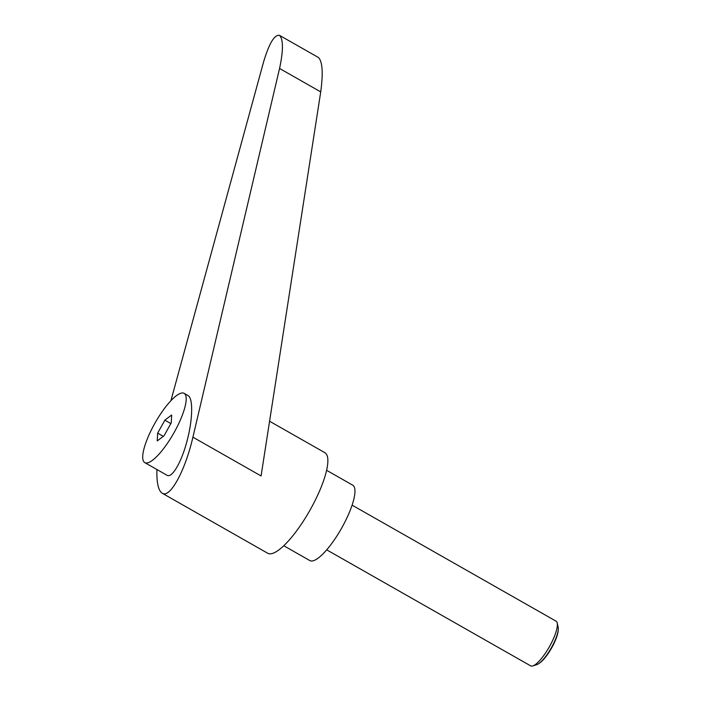 <?xml version="1.0" encoding="UTF-8"?>
<svg xmlns="http://www.w3.org/2000/svg" width="701" height="701" viewBox="0 0 701 701"><rect width="100%" height="100%" fill="white"/><g stroke="black" fill="none" stroke-linecap="round" stroke-linejoin="round"><path stroke-width="1.05" d="M352.112 505.158L556.042 621.165A25.7 6.87 119.6 0 1 557.199 622.987A25.7 6.87 119.6 0 1 549.304 646.9A25.7 6.87 119.6 0 1 532.778 665.915A25.7 6.87 119.6 0 1 530.841 665.95A25.7 6.87 119.6 0 1 530.622 665.845L326.692 549.838M532.778 665.915L536.747 664.653A22.52 6.02 -60.4 0 0 538.745 663.619A22.52 6.02 -60.4 0 0 551.223 647.996A22.52 6.02 -60.4 0 0 558.276 629.288A22.52 6.02 -60.4 0 0 558.145 627.044L557.199 622.987M154.518 423.921A39.834 10.646 -60.4 0 0 144.756 462.599A39.834 10.646 -60.4 0 0 174.391 432.026A39.834 10.646 -60.4 0 0 184.153 393.349A39.834 10.646 -60.4 0 0 154.518 423.921M144.756 462.599L166.969 475.234C172.087 478.695 181.971 461.389 187.421 439.439C192.828 418.593 193.099 397.958 187.991 395.53L184.153 393.349M156.901 469.504C156.577 482.787 158.356 490.7 162.22 493.232L267.712 553.247A57.824 15.457 -60.4 0 0 268.203 553.483A57.824 15.457 -60.4 0 0 310.236 509.741A57.824 15.457 -60.4 0 0 324.905 452.715L269.578 421.24M162.22 493.232L162.72 493.469C170.606 497.535 185.423 469.907 192.906 437.179L279.559 68.47C283.414 50.332 283.379 39.291 279.471 35.339C274.441 34.533 269.149 43.401 263.576 61.951L170.886 400.762M283.747 545.728L309.842 560.581A43.374 11.593 -60.4 0 0 310.21 560.756A43.374 11.593 -60.4 0 0 341.738 527.949A43.374 11.593 -60.4 0 0 352.734 485.18L326.64 470.336M279.471 35.339L318.42 57.5C322.486 61.539 323.257 73 320.725 91.892L261.079 475.953L192.906 437.179M164.052 435.759L157.243 440.938L157.646 433.148L164.858 420.179L171.666 415.01L171.272 422.799L164.052 435.759M157.646 433.148L163.28 436.346M164.858 420.179L170.834 423.579M558.276 629.288L558.206 630.418A21.354 5.704 119.6 0 1 551.521 648.162A21.354 5.704 119.6 0 1 539.682 662.98L538.745 663.619M320.725 91.892L279.559 68.47"/></g></svg>

